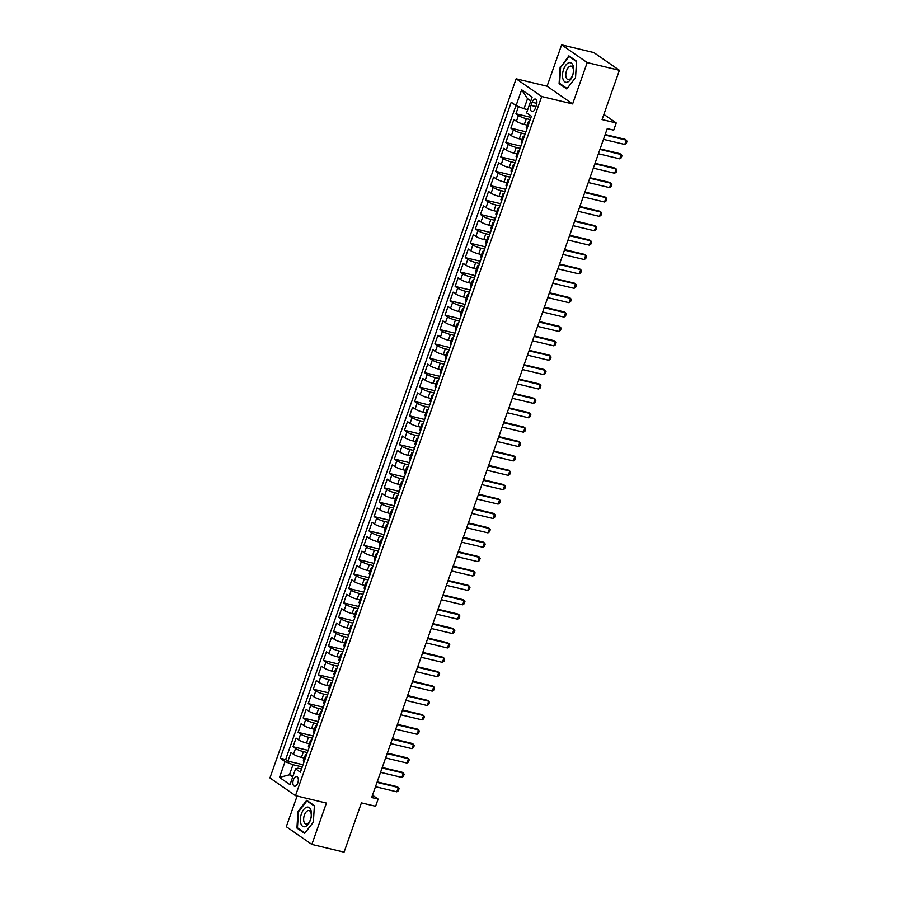 <?xml version="1.0" encoding="UTF-8"?>
<svg xmlns="http://www.w3.org/2000/svg" width="897" height="897" viewBox="0 0 897 897"><rect width="100%" height="100%" fill="white"/><g stroke="black" fill="none" stroke-linecap="round" stroke-linejoin="round"><path stroke-width="1.35" d="M297.815 782.958A4.956 2.556 -76.5 0 0 296.761 776.611A4.956 2.556 -76.5 0 0 293.397 779.885A4.956 2.556 -76.5 0 0 294.451 786.232A4.956 2.556 -76.5 0 0 297.815 782.958M297.098 796.043L286.3 826.709L311.853 844.425L344.067 852.15L361.424 802.882L375.596 806.28L378.13 799.081L372.513 795.191M516.145 78.801L269.941 777.934L295.494 795.661L541.698 96.517L516.145 78.801L547.069 86.213L572.622 103.929L587.187 62.577L561.634 44.85L547.069 86.213M561.634 44.85L593.848 52.575L619.401 70.291L602.055 119.57L616.228 122.956L603.872 114.39M587.187 62.577L619.401 70.291M518.466 106.552L515.921 113.773L530.99 117.384M527.156 125.109L524.33 124.436A6.189 1.043 -160.6 0 1 516.414 121.274L513.903 119.536L510.853 128.159L525.934 131.769M522.099 139.495L519.273 138.811A6.189 1.043 19.4 0 1 511.357 135.66L508.834 133.922L505.796 142.545L520.865 146.155M517.031 153.88L514.205 153.196A6.189 1.043 19.4 0 1 506.289 150.046L503.766 148.308L500.728 156.93L515.797 160.541M511.963 168.266L509.137 167.582A6.189 1.043 19.4 0 1 501.221 164.431L498.698 162.682L495.66 171.316L510.729 174.926M506.895 182.652L504.069 181.968A6.189 1.043 19.4 0 1 496.153 178.817L493.63 177.068L490.592 185.701L505.661 189.312M501.827 197.037L499.001 196.353A6.189 1.043 19.4 0 1 491.085 193.203L488.562 191.453L485.524 200.087L500.604 203.697M496.759 211.423L493.944 210.739A6.189 1.043 19.4 0 1 486.017 207.588L483.505 205.839L480.467 214.473L495.536 218.083M491.702 225.809L488.876 225.125A6.189 1.043 19.4 0 1 480.96 221.974L478.437 220.225L475.399 228.858L490.468 232.469M486.634 240.194L483.808 239.51A6.189 1.043 19.4 0 1 475.892 236.36L473.369 234.61L470.331 243.244L485.4 246.854M481.566 254.58L478.74 253.896A6.189 1.043 19.4 0 1 470.824 250.745L468.301 248.996L465.263 257.63L480.332 261.24M476.498 268.965L473.672 268.281A6.189 1.043 19.4 0 1 465.756 265.131L463.233 263.382L460.195 272.015L475.275 275.626M471.43 283.351L468.615 282.667A6.189 1.043 19.4 0 1 460.688 279.516L458.176 277.767L455.138 286.401L470.207 290.011M466.373 297.737L463.547 297.053A6.189 1.043 19.4 0 1 455.631 293.902L453.108 292.153L450.07 300.787L465.139 304.397M461.305 312.122L458.479 311.438A6.189 1.043 19.4 0 1 450.563 308.288L448.04 306.539L445.002 315.172L460.071 318.783M456.237 326.508L453.411 325.824A6.189 1.043 19.4 0 1 445.495 322.673L442.972 320.924L439.934 329.558L455.003 333.168M451.169 340.894L448.343 340.21A6.189 1.043 19.4 0 1 440.427 337.059L437.904 335.31L434.866 343.943L449.935 347.554M446.101 355.279L443.275 354.595A6.189 1.043 19.4 0 1 435.359 351.445L432.847 349.695L429.798 358.329L444.878 361.94M441.032 369.665L438.218 368.981A6.189 1.043 19.4 0 1 430.302 365.83L427.779 364.081L424.741 372.715L439.81 376.325M435.976 384.051L433.15 383.367A6.189 1.043 19.4 0 1 425.234 380.216L422.711 378.467L419.673 387.1L434.742 390.711M430.908 398.436L428.082 397.752A6.189 1.043 19.4 0 1 420.166 394.602L417.643 392.852L414.605 401.486L429.674 405.096M425.84 412.822L423.014 412.138A6.189 1.043 19.4 0 1 415.098 408.987L412.575 407.238L409.537 415.872L424.606 419.482M420.771 427.207L417.946 426.524A6.189 1.043 19.4 0 1 410.03 423.373L407.507 421.624L404.469 430.257L419.549 433.868M415.703 441.593L412.889 440.909A6.189 1.043 19.4 0 1 404.962 437.758L402.45 436.009L399.412 444.643L414.481 448.253M410.647 455.979L407.821 455.295A6.189 1.043 19.4 0 1 399.905 452.144L397.382 450.395L394.344 459.029L409.413 462.639M405.579 470.364L402.753 469.68A6.189 1.043 19.4 0 1 394.837 466.53L392.314 464.781L389.276 473.414L404.345 477.025M400.511 484.75L397.685 484.066A6.189 1.043 19.4 0 1 389.769 480.915L387.246 479.166L384.208 487.8L399.277 491.41M395.442 499.136L392.617 498.452A6.189 1.043 19.4 0 1 384.701 495.301L382.178 493.552L379.139 502.185L394.22 505.796M390.374 513.521L387.549 512.837A6.189 1.043 19.4 0 1 379.633 509.687L377.121 507.937L374.071 516.571L389.152 520.182M385.318 527.907L382.492 527.223A6.189 1.043 19.4 0 1 374.576 524.072L372.053 522.323L369.015 530.957L384.084 534.567M380.25 542.293L377.424 541.609A6.189 1.043 19.4 0 1 369.508 538.458L366.985 536.709L363.947 545.342L379.016 548.953M375.181 556.678L372.356 555.994A6.189 1.043 19.4 0 1 364.44 552.844L361.917 551.094L358.878 559.728L373.948 563.338M370.113 571.064L367.288 570.38A6.189 1.043 19.4 0 1 359.372 567.229L356.849 565.48L353.81 574.114L368.88 577.724M365.045 585.449L362.22 584.766A6.189 1.043 19.4 0 1 354.304 581.615L351.792 579.866L348.742 588.499L363.823 592.11M359.977 599.835L357.163 599.151A6.189 1.043 19.4 0 1 349.247 596L346.724 594.251L343.686 602.885L358.755 606.495M354.92 614.221L352.095 613.537A6.189 1.043 19.4 0 1 344.179 610.386L341.656 608.637L338.618 617.271L353.687 620.881M349.852 628.606L347.027 627.922A6.189 1.043 19.4 0 1 339.111 624.772L336.588 623.023L333.549 631.656L348.619 635.267M344.784 642.992L341.959 642.308A6.189 1.043 19.4 0 1 334.043 639.157L331.52 637.408L328.481 646.042L343.551 649.652M339.716 657.378L336.891 656.694A6.189 1.043 19.4 0 1 328.975 653.543L326.452 651.794L323.413 660.427L338.494 664.038M334.648 671.763L331.834 671.079A6.189 1.043 19.4 0 1 323.907 667.929L321.395 666.179L318.357 674.813L333.426 678.424M329.591 686.149L326.766 685.465A6.189 1.043 19.4 0 1 318.85 682.314L316.327 680.565L313.288 689.199L328.358 692.809M324.523 700.535L321.698 699.851A6.189 1.043 19.4 0 1 313.782 696.7L311.259 694.951L308.22 703.584L323.29 707.195M319.455 714.92L316.63 714.236A6.189 1.043 19.4 0 1 308.714 711.086L306.191 709.336L303.152 717.97L318.222 721.58M314.387 729.306L311.562 728.622A6.189 1.043 19.4 0 1 303.646 725.471L301.123 723.722L298.084 732.356L313.154 735.966M309.319 743.691L306.494 743.008A6.189 1.043 19.4 0 1 298.578 739.857L296.066 738.108L293.016 746.741L308.097 750.352M616.228 122.956L613.694 130.155L607.258 128.607L371.683 797.534L378.13 799.081M532.123 102.236L531.013 105.398A4.799 2.478 -76.5 0 0 532.033 111.542A4.799 2.478 -76.5 0 0 535.285 108.369L536.406 105.207A4.799 2.478 -76.5 0 0 535.386 99.051A4.799 2.478 -76.5 0 0 532.123 102.236L536.843 103.368M301.515 769.032L297.95 768.18L295.562 768.864L300.394 772.216L531.405 116.229L526.573 112.876L532.145 97.055L521.639 89.767L516.067 105.599L511.234 102.247L280.234 758.223L285.067 761.575L292.983 764.726L289.439 774.795L292.68 777.049M295.562 768.864L289.989 784.684L279.494 777.407L285.067 761.575M307.312 752.561L303.455 751.641A6.189 1.043 -160.6 0 1 295.539 748.49L293.016 746.741M304.262 758.077L301.437 757.393L303.455 751.641M312.38 738.175L308.523 737.256A6.189 1.043 -160.6 0 1 300.607 734.105L298.084 732.356M317.448 723.789L313.591 722.87A6.189 1.043 -160.6 0 1 305.675 719.719L303.152 717.97M322.516 709.404L318.659 708.484A6.189 1.043 -160.6 0 1 310.743 705.334L308.22 703.584M327.573 695.018L323.727 694.099A6.189 1.043 -160.6 0 1 315.811 690.948L313.288 689.199M332.641 680.632L328.784 679.713A6.189 1.043 -160.6 0 1 320.868 676.562L318.357 674.813M337.709 666.247L333.852 665.327A6.189 1.043 -160.6 0 1 325.936 662.177L323.413 660.427M342.777 651.861L338.92 650.942A6.189 1.043 -160.6 0 1 331.004 647.791L328.481 646.042M347.845 637.475L343.988 636.556A6.189 1.043 -160.6 0 1 336.072 633.405L333.549 631.656M352.913 623.101L349.056 622.17A6.189 1.043 -160.6 0 1 341.14 619.02L338.618 617.271M357.97 608.715L354.124 607.785A6.189 1.043 -160.6 0 1 346.197 604.634L343.686 602.885M363.038 594.33L359.181 593.399A6.189 1.043 -160.6 0 1 351.265 590.248L348.742 588.499M368.106 579.944L364.249 579.014A6.189 1.043 -160.6 0 1 356.333 575.863L353.81 574.114M373.174 565.558L369.317 564.628A6.189 1.043 -160.6 0 1 361.401 561.477L358.878 559.728M378.242 551.173L374.385 550.242A6.189 1.043 -160.6 0 1 366.469 547.092L363.947 545.342M383.299 536.787L379.453 535.857A6.189 1.043 -160.6 0 1 371.526 532.706L369.015 530.957M388.367 522.402L384.51 521.471A6.189 1.043 -160.6 0 1 376.594 518.32L374.071 516.571M393.435 508.016L389.578 507.085A6.189 1.043 -160.6 0 1 381.662 503.935L379.139 502.185M398.503 493.63L394.646 492.7A6.189 1.043 -160.6 0 1 386.73 489.549L384.208 487.8M403.572 479.245L399.714 478.314A6.189 1.043 -160.6 0 1 391.798 475.163L389.276 473.414M408.628 464.859L404.782 463.928A6.189 1.043 -160.6 0 1 396.866 460.778L394.344 459.029M413.696 450.473L409.839 449.543A6.189 1.043 -160.6 0 1 401.923 446.392L399.412 444.643M418.764 436.088L414.907 435.157A6.189 1.043 -160.6 0 1 406.991 432.006L404.469 430.257M423.833 421.702L419.975 420.771A6.189 1.043 -160.6 0 1 412.059 417.621L409.537 415.872M428.901 407.316L425.043 406.386A6.189 1.043 -160.6 0 1 417.127 403.235L414.605 401.486M433.969 392.931L430.112 392A6.189 1.043 -160.6 0 1 422.195 388.85L419.673 387.1M439.025 378.545L435.18 377.615A6.189 1.043 -160.6 0 1 427.252 374.464L424.741 372.715M444.093 364.16L440.236 363.229A6.189 1.043 -160.6 0 1 432.32 360.078L429.798 358.329M449.162 349.774L445.304 348.843A6.189 1.043 -160.6 0 1 437.388 345.693L434.866 343.943M454.23 335.388L450.372 334.458A6.189 1.043 -160.6 0 1 442.456 331.307L439.934 329.558M459.298 321.003L455.441 320.072A6.189 1.043 -160.6 0 1 447.525 316.921L445.002 315.172M464.354 306.617L460.509 305.686A6.189 1.043 -160.6 0 1 452.593 302.536L450.07 300.787M469.423 292.231L465.565 291.301A6.189 1.043 -160.6 0 1 457.649 288.15L455.138 286.401M474.491 277.846L470.633 276.915A6.189 1.043 -160.6 0 1 462.717 273.764L460.195 272.015M479.559 263.46L475.702 262.529A6.189 1.043 -160.6 0 1 467.786 259.379L465.263 257.63M484.627 249.074L480.77 248.144A6.189 1.043 -160.6 0 1 472.854 244.993L470.331 243.244M489.684 234.689L485.838 233.758A6.189 1.043 -160.6 0 1 477.922 230.607L475.399 228.858M494.752 220.303L490.894 219.373A6.189 1.043 -160.6 0 1 482.978 216.222L480.467 214.473M499.82 205.918L495.963 204.987A6.189 1.043 -160.6 0 1 488.046 201.836L485.524 200.087M504.888 191.532L501.031 190.601A6.189 1.043 -160.6 0 1 493.115 187.451L490.592 185.701M509.956 177.146L506.099 176.216A6.189 1.043 -160.6 0 1 498.183 173.065L495.66 171.316M515.024 162.761L511.167 161.83A6.189 1.043 -160.6 0 1 503.251 158.679L500.728 156.93M520.081 148.375L516.235 147.444A6.189 1.043 -160.6 0 1 508.307 144.294L505.796 142.545M525.149 133.989L521.292 133.059A6.189 1.043 -160.6 0 1 513.376 129.908L510.853 128.159M530.217 119.604L526.36 118.673A6.189 1.043 -160.6 0 1 518.444 115.522L515.921 113.773M515.954 105.521L285.638 759.524L287.959 761.127L303.029 764.737M301.437 757.393A6.189 1.043 19.4 0 1 293.521 754.242L290.998 752.493L287.959 761.127M527.032 128.641L526.92 128.563A6.189 1.043 -160.6 0 1 526.236 127.744L528.255 121.981A6.189 1.043 -160.6 0 1 529.443 121.79M529.062 122.889L528.938 122.811A6.189 1.043 -160.6 0 1 528.255 121.981M523.994 137.275L523.87 137.196A6.189 1.043 -160.6 0 1 523.198 136.366A6.189 1.043 -160.6 0 1 524.386 136.176M523.198 136.366L521.168 142.13A6.189 1.043 19.4 0 0 521.852 142.948L521.964 143.027M518.926 151.66L518.814 151.582A6.189 1.043 -160.6 0 1 518.13 150.752A6.189 1.043 -160.6 0 1 519.318 150.561M518.13 150.752L516.1 156.515A6.189 1.043 19.4 0 0 516.784 157.334L516.896 157.412M513.858 166.046L513.746 165.967A6.189 1.043 -160.6 0 1 513.062 165.138A6.189 1.043 -160.6 0 1 514.25 164.947M513.062 165.138L511.032 170.901A6.189 1.043 19.4 0 0 511.716 171.719L511.839 171.798M508.801 180.432L508.677 180.353A6.189 1.043 -160.6 0 1 507.994 179.523A6.189 1.043 -160.6 0 1 509.182 179.333M507.994 179.523L505.964 185.287A6.189 1.043 19.4 0 0 506.648 186.105L506.771 186.184M503.733 194.817L503.609 194.739A6.189 1.043 -160.6 0 1 502.925 193.909A6.189 1.043 -160.6 0 1 504.114 193.718M502.925 193.909L500.907 199.672A6.189 1.043 19.4 0 0 501.591 200.491L501.703 200.569M498.665 209.203L498.541 209.124A6.189 1.043 -160.6 0 1 497.857 208.295A6.189 1.043 -160.6 0 1 499.046 208.104M497.857 208.295L495.839 214.058A6.189 1.043 19.4 0 0 496.523 214.876L496.635 214.955M493.597 223.588L493.485 223.51A6.189 1.043 -160.6 0 1 492.801 222.68A6.189 1.043 -160.6 0 1 493.989 222.49M492.801 222.68L490.771 228.443A6.189 1.043 19.4 0 0 491.455 229.262L491.567 229.34M488.529 237.974L488.417 237.896A6.189 1.043 -160.6 0 1 487.733 237.066A6.189 1.043 -160.6 0 1 488.921 236.875M487.733 237.066L485.703 242.829A6.189 1.043 19.4 0 0 486.387 243.648L486.51 243.726M483.461 252.36L483.348 252.281A6.189 1.043 -160.6 0 1 482.664 251.452A6.189 1.043 -160.6 0 1 483.853 251.261M482.664 251.452L480.635 257.215A6.189 1.043 19.4 0 0 481.319 258.033L481.442 258.112M478.404 266.745L478.28 266.667A6.189 1.043 -160.6 0 1 477.596 265.837A6.189 1.043 -160.6 0 1 478.785 265.647M477.596 265.837L475.578 271.6A6.189 1.043 19.4 0 0 476.251 272.419L476.374 272.497M473.336 281.131L473.212 281.053A6.189 1.043 -160.6 0 1 472.528 280.223A6.189 1.043 -160.6 0 1 473.717 280.032M472.528 280.223L470.51 285.986A6.189 1.043 19.4 0 0 471.194 286.805L471.306 286.883M468.268 295.517L468.156 295.438A6.189 1.043 -160.6 0 1 467.472 294.608A6.189 1.043 -160.6 0 1 468.66 294.418M467.472 294.608L465.442 300.372A6.189 1.043 19.4 0 0 466.126 301.19L466.238 301.269M463.2 309.902L463.087 309.824A6.189 1.043 -160.6 0 1 462.404 308.994A6.189 1.043 -160.6 0 1 463.592 308.803M462.404 308.994L460.374 314.757A6.189 1.043 19.4 0 0 461.058 315.576L461.17 315.654M458.132 324.288L458.019 324.209A6.189 1.043 -160.6 0 1 457.335 323.38A6.189 1.043 -160.6 0 1 458.524 323.189M457.335 323.38L455.306 329.143A6.189 1.043 19.4 0 0 455.99 329.961L456.113 330.04M453.075 338.674L452.951 338.595A6.189 1.043 -160.6 0 1 452.267 337.765A6.189 1.043 -160.6 0 1 453.456 337.575M452.267 337.765L450.238 343.529A6.189 1.043 19.4 0 0 450.922 344.347L451.045 344.426M448.007 353.059L447.883 352.981A6.189 1.043 -160.6 0 1 447.199 352.151A6.189 1.043 -160.6 0 1 448.388 351.96M447.199 352.151L445.181 357.914A6.189 1.043 19.4 0 0 445.865 358.733L445.977 358.811M442.939 367.445L442.815 367.366A6.189 1.043 -160.6 0 1 442.143 366.537A6.189 1.043 -160.6 0 1 443.331 366.346M442.143 366.537L440.113 372.3A6.189 1.043 19.4 0 0 440.797 373.118L440.909 373.197M437.871 381.83L437.758 381.752A6.189 1.043 -160.6 0 1 437.074 380.922A6.189 1.043 -160.6 0 1 438.263 380.732M437.074 380.922L435.045 386.685A6.189 1.043 19.4 0 0 435.729 387.504L435.841 387.582M432.803 396.216L432.69 396.138A6.189 1.043 -160.6 0 1 432.006 395.308A6.189 1.043 -160.6 0 1 433.195 395.117M432.006 395.308L429.977 401.071A6.189 1.043 19.4 0 0 430.661 401.89L430.784 401.968M427.734 410.602L427.622 410.523A6.189 1.043 -160.6 0 1 426.938 409.694A6.189 1.043 -160.6 0 1 428.127 409.503M426.938 409.694L424.909 415.457A6.189 1.043 19.4 0 0 425.593 416.275L425.716 416.354M422.678 424.987L422.554 424.909A6.189 1.043 -160.6 0 1 421.87 424.079A6.189 1.043 -160.6 0 1 423.059 423.889M421.87 424.079L419.852 429.842A6.189 1.043 19.4 0 0 420.525 430.661L420.648 430.739M417.61 439.373L417.486 439.295A6.189 1.043 -160.6 0 1 416.802 438.465A6.189 1.043 -160.6 0 1 417.991 438.263M416.802 438.465L414.784 444.228A6.189 1.043 19.4 0 0 415.468 445.047L415.58 445.125M412.542 453.759L412.429 453.669A6.189 1.043 -160.6 0 1 411.745 452.85A6.189 1.043 -160.6 0 1 412.934 452.649M411.745 452.85L409.716 458.614A6.189 1.043 19.4 0 0 410.4 459.432L410.512 459.511M407.473 468.144L407.361 468.055A6.189 1.043 -160.6 0 1 406.677 467.236A6.189 1.043 -160.6 0 1 407.866 467.034M406.677 467.236L404.648 472.999A6.189 1.043 19.4 0 0 405.332 473.818L405.455 473.896M402.405 482.53L402.293 482.44A6.189 1.043 -160.6 0 1 401.609 481.622A6.189 1.043 -160.6 0 1 402.798 481.42M401.609 481.622L399.58 487.374A6.189 1.043 19.4 0 0 400.264 488.203L400.387 488.282M397.349 496.916L397.225 496.826A6.189 1.043 -160.6 0 1 396.541 496.007A6.189 1.043 -160.6 0 1 397.73 495.806M396.541 496.007L394.512 501.759A6.189 1.043 19.4 0 0 395.196 502.589L395.319 502.668M392.281 511.301L392.157 511.212A6.189 1.043 -160.6 0 1 391.473 510.393A6.189 1.043 -160.6 0 1 392.662 510.191M391.473 510.393L389.455 516.145A6.189 1.043 19.4 0 0 390.139 516.975L390.251 517.053M387.212 525.687L387.1 525.597A6.189 1.043 -160.6 0 1 386.416 524.779A6.189 1.043 -160.6 0 1 387.605 524.577M386.416 524.779L384.387 530.531A6.189 1.043 19.4 0 0 385.071 531.36L385.183 531.439M382.144 540.072L382.032 539.983A6.189 1.043 -160.6 0 1 381.348 539.164A6.189 1.043 -160.6 0 1 382.537 538.962M381.348 539.164L379.319 544.916A6.189 1.043 19.4 0 0 380.003 545.746L380.115 545.825M377.076 554.458L376.964 554.368A6.189 1.043 -160.6 0 1 376.28 553.55A6.189 1.043 -160.6 0 1 377.469 553.348M376.28 553.55L374.251 559.302A6.189 1.043 19.4 0 0 374.935 560.132L375.058 560.21M372.02 568.844L371.896 568.754A6.189 1.043 -160.6 0 1 371.212 567.936A6.189 1.043 -160.6 0 1 372.401 567.734M371.212 567.936L369.183 573.688A6.189 1.043 19.4 0 0 369.867 574.517L369.99 574.596M366.951 583.229L366.828 583.14A6.189 1.043 -160.6 0 1 366.144 582.321A6.189 1.043 -160.6 0 1 367.333 582.119M366.144 582.321L364.126 588.073A6.189 1.043 19.4 0 0 364.81 588.903L364.922 588.981M361.883 597.615L361.76 597.525A6.189 1.043 -160.6 0 1 361.087 596.707A6.189 1.043 -160.6 0 1 362.276 596.505M361.087 596.707L359.058 602.459A6.189 1.043 19.4 0 0 359.742 603.289L359.854 603.367M356.815 612.001L356.703 611.911A6.189 1.043 -160.6 0 1 356.019 611.092A6.189 1.043 -160.6 0 1 357.208 610.891M356.019 611.092L353.99 616.844A6.189 1.043 19.4 0 0 354.674 617.674L354.786 617.753M351.747 626.386L351.635 626.297A6.189 1.043 -160.6 0 1 350.951 625.478A6.189 1.043 -160.6 0 1 352.14 625.276M350.951 625.478L348.922 631.23A6.189 1.043 19.4 0 0 349.606 632.06L349.729 632.138M346.679 640.772L346.567 640.682A6.189 1.043 -160.6 0 1 345.883 639.864A6.189 1.043 -160.6 0 1 347.072 639.662M345.883 639.864L343.854 645.616A6.189 1.043 19.4 0 0 344.538 646.445L344.661 646.524M341.622 655.158L341.499 655.068A6.189 1.043 -160.6 0 1 340.815 654.249A6.189 1.043 -160.6 0 1 342.004 654.048M340.815 654.249L338.797 660.001A6.189 1.043 19.4 0 0 339.47 660.831L339.593 660.91M336.554 669.543L336.431 669.454A6.189 1.043 -160.6 0 1 335.747 668.635A6.189 1.043 -160.6 0 1 336.936 668.433M335.747 668.635L333.729 674.387A6.189 1.043 19.4 0 0 334.413 675.217L334.525 675.295M331.486 683.929L331.374 683.839A6.189 1.043 -160.6 0 1 330.69 683.021A6.189 1.043 -160.6 0 1 331.879 682.819M330.69 683.021L328.661 688.773A6.189 1.043 19.4 0 0 329.345 689.602L329.457 689.681M326.418 698.314L326.306 698.225A6.189 1.043 -160.6 0 1 325.622 697.406A6.189 1.043 -160.6 0 1 326.811 697.204M325.622 697.406L323.593 703.158A6.189 1.043 19.4 0 0 324.277 703.988L324.389 704.067M321.35 712.7L321.238 712.61A6.189 1.043 -160.6 0 1 320.554 711.792A6.189 1.043 -160.6 0 1 321.743 711.59M320.554 711.792L318.525 717.544A6.189 1.043 19.4 0 0 319.209 718.374L319.332 718.452M316.293 727.086L316.17 726.996A6.189 1.043 -160.6 0 1 315.486 726.178A6.189 1.043 -160.6 0 1 316.675 725.976M315.486 726.178L313.457 731.93A6.189 1.043 19.4 0 0 314.141 732.759L314.264 732.838M311.225 741.471L311.102 741.382A6.189 1.043 -160.6 0 1 310.418 740.563A6.189 1.043 -160.6 0 1 311.607 740.361M310.418 740.563L308.4 746.315A6.189 1.043 19.4 0 0 309.084 747.145L309.196 747.223M306.157 755.857L306.034 755.767A6.189 1.043 -160.6 0 1 305.361 754.949A6.189 1.043 -160.6 0 1 306.55 754.747M305.361 754.949L303.332 760.701A6.189 1.043 19.4 0 0 304.016 761.531L304.128 761.609M530.777 100.924L527.537 98.681L523.994 108.75L516.067 105.599M527.705 109.636L523.994 108.75M572.622 103.929L541.698 96.517M311.853 844.425L326.418 803.073L295.494 795.661M293.151 775.692L289.439 774.795L279.494 777.407M302.244 766.946L292.983 764.726M285.638 759.524L280.234 758.223M527.537 98.681L521.639 89.767M560.132 67.073L559.089 83.623L566.781 88.96L575.526 77.747L576.558 61.198L568.866 55.861L560.703 67.208M304.621 833.414L313.356 822.201L314.399 805.652L306.707 800.315L297.972 811.527L296.929 828.077L304.621 833.414M560.535 83.97L559.089 83.623M298.365 828.424L296.929 828.077M298.533 811.662L297.972 811.527M604.993 135.043L626.285 140.145L627.059 141.266L626.308 143.43L624.761 144.462L603.468 139.36M624.761 144.462L626.285 140.145L625.041 139.282L605.172 134.528M572.578 75.583A10.058 5.191 -76.5 0 0 571.378 63.126A10.058 5.191 -76.5 0 0 563.596 69.361A10.058 5.191 -76.5 0 0 564.796 81.829A10.058 5.191 -76.5 0 0 572.578 75.583M572.678 74.967A6.884 3.554 -76.5 0 0 571.21 66.143A6.884 3.554 -76.5 0 0 566.534 70.706A6.884 3.554 -76.5 0 0 568.003 79.541A6.884 3.554 -76.5 0 0 572.678 74.967M575.526 77.658L567.072 88.511L559.616 83.343L560.625 67.309L569.09 56.444L576.536 61.601M570.021 56.657L569.09 56.444M311.012 810.383A10.058 5.191 -76.5 0 0 303.679 809.554A10.058 5.191 -76.5 0 0 300.82 823.468A10.058 5.191 -76.5 0 0 308.164 824.298A10.058 5.191 -76.5 0 0 311.012 810.383M310.934 812.817A6.884 3.554 -76.5 0 0 309.05 810.596A6.884 3.554 -76.5 0 0 304.778 814.151A6.884 3.554 -76.5 0 0 303.96 821.775A6.884 3.554 -76.5 0 0 305.843 823.995A6.884 3.554 -76.5 0 0 310.115 820.43A6.884 3.554 -76.5 0 0 310.934 812.817M304.969 832.977L297.456 827.796L298.466 811.751L306.931 800.898L314.376 806.055M307.85 801.111L306.931 800.898M313.367 822.112L304.913 832.965M599.925 149.429L621.217 154.531L622.002 155.652L621.24 157.816L619.704 158.847L598.4 153.746M619.704 158.847L621.217 154.531L619.973 153.667L600.104 148.913M594.857 163.815L616.149 168.916L616.934 170.038L616.172 172.202L614.636 173.233L593.332 168.131M614.636 173.233L616.149 168.916L614.905 168.053L595.036 163.299M589.789 178.2L611.092 183.302L611.866 184.423L611.104 186.587L609.568 187.619L588.275 182.517M609.568 187.619L611.092 183.302L609.848 182.439L589.968 177.684M584.721 192.586L606.024 197.688L606.798 198.809L606.036 200.973L604.5 202.004L583.207 196.903M604.5 202.004L606.024 197.688L604.78 196.824L584.911 192.07M579.653 206.972L600.956 212.073L601.73 213.194L600.968 215.358L599.431 216.39L578.139 211.288M599.431 216.39L600.956 212.073L599.712 211.21L579.843 206.456M574.596 221.357L595.888 226.459L596.662 227.58L595.911 229.744L594.375 230.776L573.071 225.674M594.375 230.776L595.888 226.459L594.644 225.596L574.775 220.841M569.528 235.743L590.82 240.845L591.605 241.966L590.843 244.13L589.307 245.161L568.003 240.06M589.307 245.161L590.82 240.845L589.576 239.981L569.707 235.227M564.46 250.128L585.752 255.23L586.537 256.351L585.775 258.515L584.239 259.547L562.935 254.445M584.239 259.547L585.752 255.23L584.519 254.367L564.639 249.613M559.392 264.514L580.695 269.616L581.469 270.737L580.707 272.901L579.17 273.933L557.878 268.831M579.17 273.933L580.695 269.616L579.451 268.752L559.582 263.998M554.324 278.9L575.627 284.001L576.401 285.123L575.639 287.287L574.102 288.318L552.81 283.217M574.102 288.318L575.627 284.001L574.383 283.138L554.514 278.384M549.267 293.285L570.559 298.387L571.333 299.508L570.582 301.672L569.034 302.704L547.742 297.602M569.034 302.704L570.559 298.387L569.315 297.524L549.446 292.77M544.199 307.671L565.491 312.773L566.276 313.894L565.514 316.058L563.978 317.09L542.674 311.988M563.978 317.09L565.491 312.773L564.247 311.909L544.378 307.155M539.131 322.057L560.423 327.158L561.208 328.28L560.446 330.444L558.909 331.475L537.606 326.373M558.909 331.475L560.423 327.158L559.19 326.295L539.31 321.541M534.063 336.442L555.366 341.544L556.14 342.665L555.378 344.829L553.841 345.861L532.549 340.759M553.841 345.861L555.366 341.544L554.122 340.681L534.253 335.927M528.995 350.828L550.298 355.93L551.072 357.051L550.31 359.215L548.773 360.246L527.481 355.145M548.773 360.246L550.298 355.93L549.054 355.066L529.185 350.312M523.938 365.214L545.23 370.315L546.004 371.436L545.253 373.601L543.705 374.632L522.413 369.53M543.705 374.632L545.23 370.315L543.986 369.452L524.117 364.698M518.87 379.599L540.162 384.701L540.936 385.822L540.185 387.986L538.649 389.018L517.345 383.916M538.649 389.018L540.162 384.701L538.918 383.838L519.049 379.083M513.802 393.985L535.094 399.087L535.879 400.208L535.117 402.372L533.58 403.403L512.277 398.302M533.58 403.403L535.094 399.087L533.85 398.223L513.981 393.469M508.734 408.37L530.037 413.472L530.811 414.593L530.049 416.757L528.512 417.789L507.22 412.687M528.512 417.789L530.037 413.472L528.793 412.609L508.913 407.855M503.666 422.756L524.969 427.858L525.743 428.979L524.98 431.143L523.444 432.175L502.152 427.073M523.444 432.175L524.969 427.858L523.725 426.994L503.856 422.24M498.597 437.142L519.901 442.243L520.675 443.365L519.912 445.529L518.376 446.56L497.084 441.459M518.376 446.56L519.901 442.243L518.657 441.38L498.788 436.626M493.541 451.527L514.833 456.629L515.607 457.75L514.856 459.914L513.319 460.946L492.016 455.844M513.319 460.946L514.833 456.629L513.589 455.766L493.72 451.012M488.473 465.913L509.765 471.015L510.55 472.136L509.788 474.3L508.251 475.332L486.948 470.23M508.251 475.332L509.765 471.015L508.521 470.151L488.652 465.397M483.405 480.299L504.697 485.4L505.482 486.522L504.719 488.686L503.183 489.717L481.88 484.615M503.183 489.717L504.697 485.4L503.464 484.537L483.584 479.783M478.336 494.684L499.64 499.786L500.414 500.907L499.651 503.071L498.115 504.103L476.823 499.001M498.115 504.103L499.64 499.786L498.396 498.923L478.527 494.169M473.268 509.07L494.572 514.172L495.346 515.293L494.583 517.457L493.047 518.488L471.755 513.387M493.047 518.488L494.572 514.172L493.328 513.308L473.459 508.554M468.212 523.456L489.504 528.557L490.278 529.678L489.527 531.843L487.979 532.874L466.687 527.772M487.979 532.874L489.504 528.557L488.26 527.694L468.391 522.94M463.144 537.841L484.436 542.943L485.221 544.064L484.458 546.228L482.922 547.26L461.619 542.158M482.922 547.26L484.436 542.943L483.191 542.08L463.323 537.314M458.075 552.227L479.368 557.329L480.153 558.45L479.39 560.614L477.854 561.645L456.551 556.544M477.854 561.645L479.368 557.329L478.135 556.465L458.255 551.7M453.007 566.612L474.311 571.714L475.085 572.835L474.322 574.999L472.786 576.031L451.494 570.929M472.786 576.031L474.311 571.714L473.067 570.851L453.187 566.085M447.939 580.998L469.243 586.1L470.017 587.221L469.254 589.374L467.718 590.417L446.426 585.315M467.718 590.417L469.243 586.1L467.999 585.236L448.13 580.471M442.883 595.384L464.175 600.485L464.949 601.607L464.198 603.759L462.65 604.802L441.358 599.701M462.65 604.802L464.175 600.485L462.93 599.622L443.062 594.857M437.814 609.769L459.107 614.871L459.881 615.992L459.129 618.145L457.593 619.188L436.29 614.086M457.593 619.188L459.107 614.871L457.862 614.008L437.994 609.242M432.746 624.155L454.039 629.257L454.824 630.378L454.061 632.531L452.525 633.574L431.222 628.472M452.525 633.574L454.039 629.257L452.794 628.393L432.926 623.628M427.678 638.541L448.982 643.642L449.756 644.764L448.993 646.916L447.457 647.959L426.165 642.857M447.457 647.959L448.982 643.642L447.738 642.779L427.858 638.014M422.61 652.926L443.914 658.028L444.688 659.149L443.925 661.302L442.389 662.345L421.097 657.243M442.389 662.345L443.914 658.028L442.67 657.165L422.801 652.399M417.542 667.312L438.846 672.414L439.62 673.535L438.857 675.688L437.321 676.73L416.029 671.629M437.321 676.73L438.846 672.414L437.601 671.55L417.733 666.785M412.485 681.698L433.778 686.799L434.552 687.921L433.8 690.073L432.264 691.116L410.961 686.014M432.264 691.116L433.778 686.799L432.533 685.936L412.665 681.171M407.417 696.083L428.71 701.185L429.495 702.306L428.732 704.459L427.196 705.502L405.893 700.4M427.196 705.502L428.71 701.185L427.465 700.322L407.597 695.556M402.349 710.469L423.642 715.571L424.427 716.692L423.664 718.845L422.128 719.887L400.824 714.786M422.128 719.887L423.642 715.571L422.409 714.707L402.529 709.942M397.281 724.854L418.585 729.956L419.359 731.077L418.596 733.23L417.06 734.273L395.768 729.171M417.06 734.273L418.585 729.956L417.34 729.093L397.472 724.328M392.213 739.24L413.517 744.342L414.291 745.463L413.528 747.616L411.992 748.659L390.7 743.557M411.992 748.659L413.517 744.342L412.272 743.478L392.404 738.713M387.156 753.626L408.449 758.727L409.223 759.849L408.471 762.002L406.924 763.044L385.632 757.943M406.924 763.044L408.449 758.727L407.204 757.864L387.336 753.099M382.088 768.011L403.381 773.113L404.166 774.234L403.403 776.387L401.867 777.43L380.563 772.328M401.867 777.43L403.381 773.113L402.136 772.25L382.268 767.484M377.02 782.397L398.313 787.499L399.098 788.62L398.335 790.773L396.799 791.816L375.495 786.714M396.799 791.816L398.313 787.499L397.079 786.635L377.2 781.87M306.494 743.008L308.523 737.256M311.562 728.622L313.591 722.87M316.63 714.236L318.659 708.484M321.698 699.851L323.727 694.099M326.766 685.465L328.784 679.713M331.834 671.079L333.852 665.327M336.891 656.694L338.92 650.942M341.959 642.308L343.988 636.556M347.027 627.922L349.056 622.17M352.095 613.537L354.124 607.785M357.163 599.151L359.181 593.399M362.22 584.766L364.249 579.014M367.288 570.38L369.317 564.628M372.356 555.994L374.385 550.242M377.424 541.609L379.453 535.857M382.492 527.223L384.51 521.471M387.549 512.837L389.578 507.085M392.617 498.452L394.646 492.7M397.685 484.066L399.714 478.314M402.753 469.68L404.782 463.928M407.821 455.295L409.839 449.543M412.889 440.909L414.907 435.157M417.946 426.524L419.975 420.771M423.014 412.138L425.043 406.386M428.082 397.752L430.112 392M433.15 383.367L435.18 377.615M438.218 368.981L440.236 363.229M443.275 354.595L445.304 348.843M448.343 340.21L450.372 334.458M453.411 325.824L455.441 320.072M458.479 311.438L460.509 305.686M463.547 297.053L465.565 291.301M468.615 282.667L470.633 276.915M473.672 268.281L475.702 262.529M478.74 253.896L480.77 248.144M483.808 239.51L485.838 233.758M488.876 225.125L490.894 219.373M493.944 210.739L495.963 204.987M499.001 196.353L501.031 190.601M504.069 181.968L506.099 176.216M509.137 167.582L511.167 161.83M514.205 153.196L516.235 147.444M519.273 138.811L521.292 133.059M524.33 124.436L526.36 118.673M516.414 121.274L518.444 115.522M293.521 754.242L295.539 748.49M298.578 739.857L300.607 734.105M303.646 725.471L305.675 719.719M308.714 711.086L310.743 705.334M313.782 696.7L315.811 690.948M318.85 682.314L320.868 676.562M323.907 667.929L325.936 662.177M328.975 653.543L331.004 647.791M334.043 639.157L336.072 633.405M339.111 624.772L341.14 619.02M344.179 610.386L346.197 604.634M349.247 596L351.265 590.248M354.304 581.615L356.333 575.863M359.372 567.229L361.401 561.477M364.44 552.844L366.469 547.092M369.508 538.458L371.526 532.706M374.576 524.072L376.594 518.32M379.633 509.687L381.662 503.935M384.701 495.301L386.73 489.549M389.769 480.915L391.798 475.163M394.837 466.53L396.866 460.778M399.905 452.144L401.923 446.392M404.962 437.758L406.991 432.006M410.03 423.373L412.059 417.621M415.098 408.987L417.127 403.235M420.166 394.602L422.195 388.85M425.234 380.216L427.252 374.464M430.302 365.83L432.32 360.078M435.359 351.445L437.388 345.693M440.427 337.059L442.456 331.307M445.495 322.673L447.525 316.921M450.563 308.288L452.593 302.536M455.631 293.902L457.649 288.15M460.688 279.516L462.717 273.764M465.756 265.131L467.786 259.379M470.824 250.745L472.854 244.993M475.892 236.36L477.922 230.607M480.96 221.974L482.978 216.222M486.017 207.588L488.046 201.836M491.085 193.203L493.115 187.451M496.153 178.817L498.183 173.065M501.221 164.431L503.251 158.679M506.289 150.046L508.307 144.294M511.357 135.66L513.376 129.908M526.92 128.563L528.938 122.811M521.852 142.948L523.87 137.196M516.784 157.334L518.814 151.582M511.716 171.719L513.746 165.967M506.648 186.105L508.677 180.353M501.591 200.491L503.609 194.739M496.523 214.876L498.541 209.124M491.455 229.262L493.485 223.51M486.387 243.648L488.417 237.896M481.319 258.033L483.348 252.281M476.251 272.419L478.28 266.667M471.194 286.805L473.212 281.053M466.126 301.19L468.156 295.438M461.058 315.576L463.087 309.824M455.99 329.961L458.019 324.209M450.922 344.347L452.951 338.595M445.865 358.733L447.883 352.981M440.797 373.118L442.815 367.366M435.729 387.504L437.758 381.752M430.661 401.89L432.69 396.138M425.593 416.275L427.622 410.523M420.525 430.661L422.554 424.909M415.468 445.047L417.486 439.295M410.4 459.432L412.429 453.669M405.332 473.818L407.361 468.055M400.264 488.203L402.293 482.44M395.196 502.589L397.225 496.826M390.139 516.975L392.157 511.212M385.071 531.36L387.1 525.597M380.003 545.746L382.032 539.983M374.935 560.132L376.964 554.368M369.867 574.517L371.896 568.754M364.81 588.903L366.828 583.14M359.742 603.289L361.76 597.525M354.674 617.674L356.703 611.911M349.606 632.06L351.635 626.297M344.538 646.445L346.567 640.682M339.47 660.831L341.499 655.068M334.413 675.217L336.431 669.454M329.345 689.602L331.374 683.839M324.277 703.988L326.306 698.225M319.209 718.374L321.238 712.61M314.141 732.759L316.17 726.996M309.084 747.145L311.102 741.382M304.016 761.531L306.034 755.767M535.924 106.575L531.013 105.398"/></g></svg>
